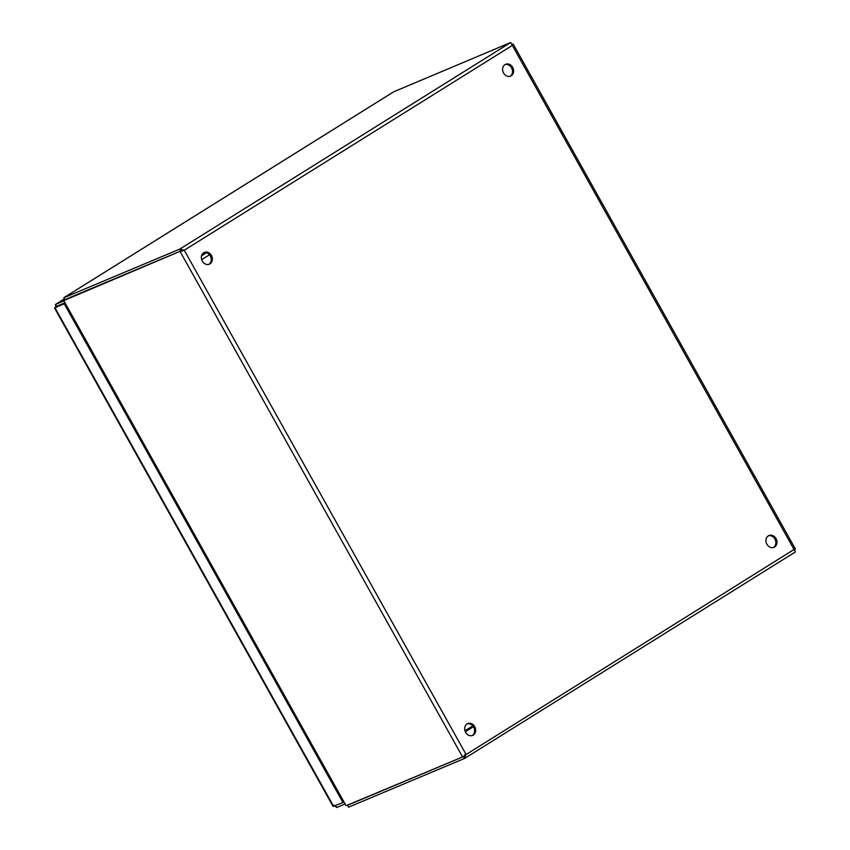 <?xml version="1.0" encoding="UTF-8"?>
<svg xmlns="http://www.w3.org/2000/svg" width="850" height="850" viewBox="0 0 850 850"><rect width="100%" height="100%" fill="white"/><g stroke="black" fill="none" stroke-linecap="round" stroke-linejoin="round"><path stroke-width="1.27" d="M773.383 547.506A6.396 5.334 67.2 0 0 774.913 539.038A6.396 5.334 67.2 0 0 768.464 535.776M776.018 538.571A6.396 5.334 -112.8 0 1 773.946 547.315A6.396 5.334 -112.8 0 1 766.551 543.479A6.396 5.334 -112.8 0 1 768.995 535.511A6.396 5.334 -112.8 0 1 776.018 538.571M472.101 735.601A6.396 5.334 67.2 0 0 473.641 727.133A6.396 5.334 67.2 0 0 467.181 723.871M474.736 726.665A6.396 5.334 -112.8 0 1 472.674 735.409A6.396 5.334 -112.8 0 1 465.269 731.574A6.396 5.334 -112.8 0 1 467.712 723.605A6.396 5.334 -112.8 0 1 474.736 726.665M510.032 76.287A6.396 5.334 67.2 0 0 511.562 67.819A6.396 5.334 67.2 0 0 505.112 64.558M512.667 67.352A6.396 5.334 -112.8 0 1 510.595 76.096A6.396 5.334 -112.8 0 1 503.2 72.261A6.396 5.334 -112.8 0 1 505.644 64.292A6.396 5.334 -112.8 0 1 512.667 67.352M208.749 264.382A6.396 5.334 67.2 0 0 210.279 255.914A6.396 5.334 67.2 0 0 203.83 252.652M211.384 255.446A6.396 5.334 -112.8 0 1 209.312 264.191A6.396 5.334 -112.8 0 1 201.917 260.355A6.396 5.334 -112.8 0 1 204.361 252.386A6.396 5.334 -112.8 0 1 211.384 255.446M345.939 805.513L63.803 300.688L345.939 805.503M393.444 91.97L64.547 297.298M346.513 805.513L462.581 756.957L180.157 251.611L184.269 250.229L179.786 249.093L63.792 297.776L64.844 299.657L180.837 250.973L179.786 249.093L510.691 42.5L512.337 45.411L512.603 44.062L512.029 44.296M64.791 297.149L63.792 297.776M347.597 805.216L348.5 807.192L464.706 758.391L795.398 551.926L464.897 758.264M464.876 754.747L463.431 756.628L347.438 805.311M181.571 250.697L64.228 300.422M64.154 300.294L181.634 250.686M464.302 755.65L794.049 549.472L795.398 551.926M512.061 44.391L513.23 44.157L795.398 549.026M510.691 42.5L393.699 91.8M463.558 756.553L464.493 758.508L465.981 754.29L184.269 250.229L182.75 250.697M180.837 250.973L183.164 250.686L181.688 250.644M794.399 549.801L795.026 549.408L794.049 549.472L512.337 45.411L184.269 250.229M795.026 549.408L794.049 549.472M334.007 805.216L336.653 807.5L345.079 803.962M343.039 802.485L344.027 802.081M335.601 805.63L336.653 807.5M63.931 300.911L55.505 304.449L55.856 307.519L54.942 307.711L64.249 303.811L342.975 802.528L333.062 806.384L54.549 308.04M333.668 806.438L54.942 307.711L65.163 303.11M343.942 801.933L342.975 802.528M65.216 303.206L64.249 303.811M55.505 304.449L64.409 298.871L55.505 304.449L56.557 306.329L64.983 302.791M56.95 307.062L56.557 306.329L56.95 307.062M201.864 254.883L205.636 252.535M464.982 730.756L472.77 725.889M473.376 726.686L465.332 731.712M61.338 304.321L59.404 305.522M201.535 255.818L206.508 252.726M209.504 254.777L201.673 259.675M393.561 91.874L64.653 297.213"/></g></svg>
